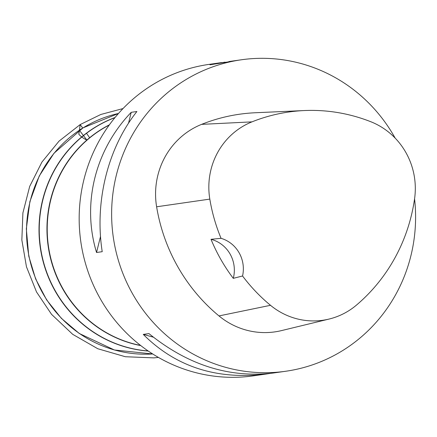 <?xml version="1.0" encoding="UTF-8"?>
<svg xmlns="http://www.w3.org/2000/svg" width="437" height="437" viewBox="0 0 437 437"><rect width="100%" height="100%" fill="white"/><g stroke="black" fill="none" stroke-linecap="round" stroke-linejoin="round"><path stroke-width="0.66" d="M215.501 63.611A157.304 151.874 81.9 0 0 208.995 64.392A157.304 151.874 81.9 0 0 153.595 84.155A157.304 151.874 81.9 0 0 87.913 271.235A157.304 151.874 81.9 0 0 253.313 375.864A157.304 151.874 81.9 0 0 259.398 374.87M414.571 198.819A157.304 151.874 -98.1 0 1 285.771 371.248A157.304 151.874 -98.1 0 1 120.372 266.614A157.304 151.874 -98.1 0 1 186.053 79.539A157.304 151.874 -98.1 0 1 241.448 59.771A157.304 151.874 -98.1 0 1 395.152 138.103M131.22 112.325L136.896 111.517C107.742 148.121 94.408 202.036 102.225 251.69L96.544 252.493C81.735 203.839 95.069 149.924 131.22 112.325L128.527 123.196M235.363 60.77L209.951 64.802L225.006 62.158M269.755 373.477L265.871 374.077C216.621 380.021 175.75 366.796 143.265 334.403L148.941 333.595C187.834 365.075 229.25 378.224 273.207 373.034L279.259 372.024M329.066 319.065L281.466 330.607A75.508 72.903 -98.1 0 1 218.981 315.924A176.182 170.102 -98.1 0 1 156.615 206.788A75.508 72.903 -98.1 0 1 201.61 124.365A176.182 170.102 -98.1 0 1 255.361 112.746L304.289 110.556A171.441 165.519 -98.1 0 1 370.74 121.705A70.767 68.319 -98.1 0 1 414.587 198.698A171.441 165.519 -98.1 0 1 356.521 305.053A70.767 68.319 -98.1 0 1 329.066 319.065A70.767 68.319 -98.1 0 1 270.503 305.305A171.441 165.519 -98.1 0 1 242.557 275.987L233.287 278.342A31.459 30.377 81.9 0 0 211.011 239.312A172.32 166.366 81.9 0 0 233.287 278.342M211.011 239.312L221.056 238.318A171.441 165.519 -98.1 0 1 209.815 199.108A70.767 68.319 -98.1 0 1 251.985 121.863A171.441 165.519 -98.1 0 1 304.289 110.556M221.056 238.318A31.459 30.377 -98.1 0 1 242.557 275.987M96.544 252.493L100.515 236.45M153.311 337.156L143.265 334.403M89.64 137.721L86.515 133.296M158.44 357.422L153.89 357.881L125.337 356.729L97.779 348.737L72.728 334.349L51.561 314.367L36.517 291.96L26.46 266.788L21.85 240.022L22.904 212.912L29.7 186.381L41.936 162.061L59.039 141.124L80.184 124.572L82.724 128.041L79.316 130.128L86.837 140.08C80.894 137.289 77.939 133.323 78.895 133.946L80.184 124.572L100.849 114.461L123.032 108.562M148.29 351.064A120.557 116.395 -98.1 0 1 40.248 247.287A120.557 116.395 -98.1 0 1 115.062 117.498M118.493 113.473A121.792 117.586 81.9 0 0 27.766 249.068A121.792 117.586 81.9 0 0 152.71 353.97M114.931 117.651A120.497 116.335 81.9 0 0 96.249 126.714A120.497 116.335 81.9 0 0 42.449 257.808A120.497 116.335 81.9 0 0 148.127 350.949M140.801 345.612A117.482 113.429 -98.1 0 1 48.797 250.155A117.482 113.429 -98.1 0 1 102.537 128.636A117.482 113.429 -98.1 0 1 109.387 124.824M109.212 125.064A117.416 113.363 81.9 0 0 102.771 128.664A117.416 113.363 81.9 0 0 49.026 249.882A117.416 113.363 81.9 0 0 140.567 345.432M251.985 121.863L201.61 124.365M270.503 305.305L218.981 315.924M209.815 199.108L156.615 206.788M118.498 113.467L83.003 127.866L53.959 153.289L39.248 176.029L29.88 201.632L26.329 228.808L28.771 256.164L35.632 278.921L46.639 299.913L61.371 318.333L79.266 333.48L114.401 349.988L152.721 353.975M241.448 59.771L228.89 61.557M221.554 62.6L208.995 64.392M285.771 371.248L273.207 373.034M265.871 374.077L253.313 375.864"/></g></svg>
